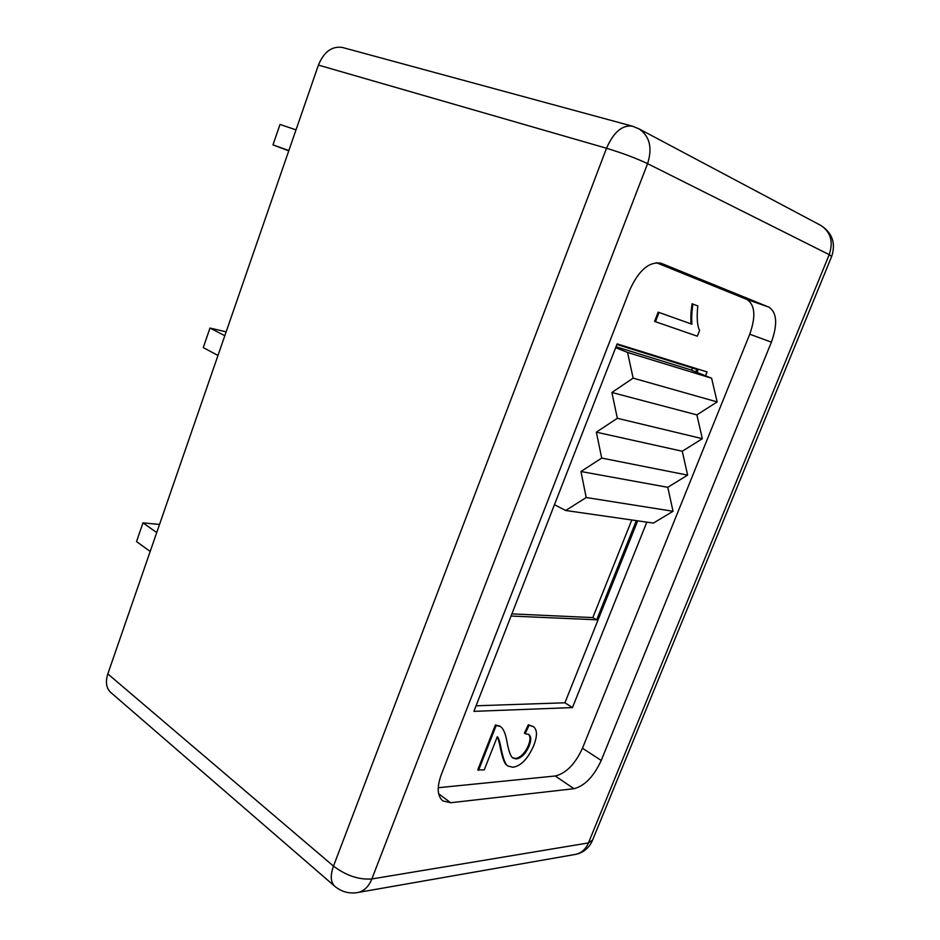 <?xml version="1.0" encoding="UTF-8"?>
<svg xmlns="http://www.w3.org/2000/svg" width="940" height="940" viewBox="0 0 940 940"><rect width="100%" height="100%" fill="white"/><g stroke="black" fill="none" stroke-linecap="round" stroke-linejoin="round"><path stroke-width="1.41" d="M511.901 613.879L592.823 617.592L631.786 519.985M476.075 705.787L564.905 702.791L637.684 520.831M697.045 372.404L698.326 369.197M616.899 344.498L696.798 369.373L695.788 371.899M636.333 520.643L596.688 619.801L511.055 616.041M691.582 370.219L692.451 368.01M592.823 617.592L596.688 619.801M530.254 614.725L564.999 616.323M616.017 346.766L690.324 369.714L711.604 378.221L627.544 352.453L633.125 378.127L611.881 392.485L617.345 418.288L596.348 432.177L601.706 458.074L580.955 471.516L586.207 497.519L565.692 510.502L554.459 504.71M226.152 331.844L209.984 328.048L203.263 347.6L217.974 355.461M224.813 335.697L209.984 328.048M159.53 524.438L142.974 522.863L136.535 541.581L150.189 551.451M156.721 532.534L142.974 522.863M296.006 129.873L280.026 124.433L272.988 144.877L288.756 150.846M288.85 150.553L272.988 144.877M615.677 347.647L627.544 352.453M586.207 497.519L673.04 511.278L653.394 523.087L565.692 510.502M673.04 511.278L667.776 487.308L580.955 471.516M667.776 487.308L687.622 475.123L601.706 458.074M687.622 475.123L682.264 451.247L596.348 432.177M682.264 451.247L702.333 438.674L617.345 418.288M702.333 438.674L696.869 414.881L611.881 392.485M696.869 414.881L717.161 401.921L633.125 378.127M717.161 401.921L711.604 378.221M107.83 673.909L333.488 866.116C330.175 875.481 330.586 882.19 334.746 886.255L110.732 692.439C106.255 688.174 105.28 681.993 107.83 673.909L318.413 65.095C323.995 51.724 332.02 45.849 342.477 47.482L632.361 126.16C622.174 124.856 613.561 132.223 606.523 148.262L333.488 866.116C346.132 875.622 358.927 879.911 371.852 878.959C368.915 886.209 364.509 890.673 358.645 892.354L356.366 892.765M659.058 312.48L691.899 324.194C691.452 317.967 691.805 311.257 692.968 304.09L697.809 305.911C696.611 317.438 697.198 325.628 699.572 330.492L697.304 336.191L655.439 321.691L659.058 312.48L658.176 312.151L691.899 324.194M691.018 323.865C690.571 317.638 690.923 310.94 692.087 303.761L692.968 304.09M658.176 312.151L654.557 321.351L655.439 321.691M478.507 770.412L496.179 725.468L500.245 726.467C503.264 728.253 505.509 733.341 506.966 741.731C508.775 751.577 510.843 757.029 513.17 758.11L516.354 758.944C521.394 758.075 525.648 753.763 529.126 746.008C531.382 740.203 531.264 736.361 528.774 734.481L525.166 733.693L529.067 725.292L533.332 726.62C537.398 729.593 537.492 735.996 533.615 745.843C527.845 758.862 520.948 766.006 512.923 767.252L508.047 766.077C505.649 765.09 503.382 759.485 501.279 749.25C499.704 741.19 498.365 737.042 497.272 736.795L484.241 769.907L477.755 769.872L495.404 724.952L496.179 725.468M495.404 724.952L499.892 726.244M499.128 725.727L499.822 726.197M512.793 757.828L515.602 758.427C520.643 757.558 524.896 753.245 528.374 745.491C530.513 740.015 530.513 736.267 528.374 734.246M529.067 725.292L528.303 724.787L524.403 733.177L525.166 733.693M528.303 724.787L533.332 726.62M508.047 766.077L507.295 765.548C504.886 764.573 502.63 758.956 500.515 748.722L501.279 749.25M500.515 748.722C499.081 741.484 497.953 737.63 497.143 737.136M646.826 522.147L572.472 707.573L473.901 711.357L617.145 343.887L707.068 371.935L705.529 375.788M572.472 707.573L564.905 702.791M438.228 787.72L555.27 775.982C566.068 773.373 575.139 764.114 582.471 748.205L749.756 334.205C755.995 316.451 755.055 304.877 746.936 299.472L656.296 262.683M661.654 263.459L768.967 307.169C776.957 312.562 777.768 324.23 771.399 342.16L601.212 760.46C593.786 776.522 584.692 785.946 573.941 788.707L450.671 802.736L442.822 800.904C437.288 796.039 436.748 787.344 441.213 774.83L629.765 289.966C638.765 270.203 649.211 261.296 661.102 263.259L660.55 263.083M515.602 758.427L516.354 758.944M528.374 745.491L529.126 746.008M768.967 307.169L746.936 299.472M450.671 802.736L438.639 793.771M573.941 788.707L555.27 775.982M601.212 760.46L582.471 748.205M771.399 342.16L749.756 334.205M831.665 256.444L829.209 254.646L588.44 842.922L592.588 840.078M574.105 854.625L576.314 854.249C581.789 852.733 585.832 848.961 588.44 842.922L371.852 878.959L647.578 163.642C636.039 158.19 622.351 153.055 606.523 148.262L318.413 65.095M334.746 886.255C341.796 892.06 349.751 894.105 358.645 892.354L576.314 854.249C583.728 852.357 589.051 847.88 592.294 840.807L831.724 256.303C835.918 243.26 832.335 233.003 820.996 225.53L639.047 128.874C649.752 136.288 652.583 147.874 647.578 163.642L829.209 254.646C833.498 241.827 830.749 232.121 820.996 225.53L820.173 225.095M500.245 726.467L499.481 725.95M639.047 128.874L632.361 126.16"/></g></svg>
